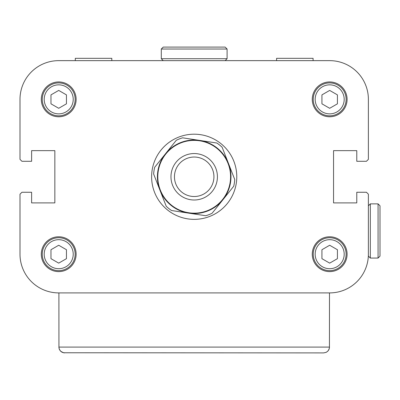 <?xml version="1.0" encoding="UTF-8"?>
<svg xmlns="http://www.w3.org/2000/svg" width="400" height="400" viewBox="0 0 400 400"><rect width="100%" height="100%" fill="white"/><g stroke="black" fill="none" stroke-linecap="round" stroke-linejoin="round"><path stroke-width="0.6" d="M313.09 60.645L313.09 58.325L276.585 58.325L276.585 60.645M111.8 60.645L111.8 58.325L75.295 58.325L75.295 60.645M31.615 202.905L54.84 202.905L31.615 202.905L31.615 192.26L21.935 192.26L20 194.195L20 254.195A38.71 38.71 0 0 0 58.71 292.905L329.675 292.905A38.71 38.71 0 0 0 368.385 254.195L368.385 194.195L368.385 256.13L370.325 258.065L370.325 203.87L368.385 205.805M378.065 258.065L380 256.13L380 205.805L378.065 203.87L378.065 258.065L370.325 258.065M54.84 150.645L31.615 150.645L54.84 150.645L54.84 202.905L54.84 150.645M333.55 202.905L356.775 202.905L333.55 202.905L333.55 150.645L333.55 202.905M356.775 150.645L333.55 150.645L356.775 150.645L356.775 161.29L366.45 161.29L368.385 159.355L368.385 99.355A38.71 38.71 0 0 0 329.675 60.645L58.71 60.645A38.71 38.71 0 0 0 20 99.355L20 159.355L20 99.355M58.905 292.905L58.94 347.745L59.48 349.615L60.605 351.205L63.42 352.76L323.675 352.905L326.195 352.33L327.785 351.205L329.16 349.015L329.485 347.095L58.905 347.095L59.23 349.015L60.605 351.205L62.19 352.33L64.71 352.905M329.485 292.905L329.445 347.745L328.91 349.615L327.785 351.205L326.195 352.33L323.675 352.905M228.445 163.39L222.145 147.27A40.645 40.645 0 0 0 216.845 143.025L182.615 137.815A40.645 40.645 0 0 0 176.295 140.285L154.665 167.32A40.645 40.645 0 0 0 153.64 174.03L166.24 206.28A40.645 40.645 0 0 0 171.54 210.52L205.77 215.735A40.645 40.645 0 0 0 212.095 213.265L233.725 186.23A40.645 40.645 0 0 0 234.745 179.515L228.445 163.39M209.61 189.105A19.74 19.74 0 0 1 181.86 192.19A19.74 19.74 0 0 1 178.78 164.44A19.74 19.74 0 0 1 206.525 161.36A19.74 19.74 0 0 1 209.61 189.105M176.055 162.265A23.225 23.225 0 0 1 208.705 158.64A23.225 23.225 0 0 1 212.33 191.285A23.225 23.225 0 0 1 179.685 194.91A23.225 23.225 0 0 1 176.055 162.265M222.605 199.505A36.385 36.385 0 0 1 171.46 205.19A36.385 36.385 0 0 1 165.78 154.045A36.385 36.385 0 0 1 216.925 148.36A36.385 36.385 0 0 1 222.605 199.505M222.91 199.745A36.775 36.775 0 0 1 171.22 205.49A36.775 36.775 0 0 1 165.48 153.8A36.775 36.775 0 0 1 217.165 148.06A36.775 36.775 0 0 1 222.91 199.745M227.445 203.375A42.58 42.58 0 0 1 167.595 210.025A42.58 42.58 0 0 1 160.945 150.175A42.58 42.58 0 0 1 220.795 143.525A42.58 42.58 0 0 1 227.445 203.375M312.26 254.195A17.42 17.42 0 0 1 329.675 236.775A17.42 17.42 0 0 1 347.095 254.195A17.42 17.42 0 0 1 329.675 271.615A17.42 17.42 0 0 1 312.26 254.195M41.29 99.355A17.42 17.42 0 0 1 58.71 81.935A17.42 17.42 0 0 1 76.13 99.355A17.42 17.42 0 0 1 58.71 116.775A17.42 17.42 0 0 1 41.29 99.355M312.26 99.355A17.42 17.42 0 0 1 329.675 81.935A17.42 17.42 0 0 1 347.095 99.355A17.42 17.42 0 0 1 329.675 116.775A17.42 17.42 0 0 1 312.26 99.355M41.29 254.195A17.42 17.42 0 0 1 58.71 236.775A17.42 17.42 0 0 1 76.13 254.195A17.42 17.42 0 0 1 58.71 271.615A17.42 17.42 0 0 1 41.29 254.195M368.385 194.195L366.45 192.26L356.775 192.26L356.775 202.905M20 159.355L21.935 161.29L31.615 161.29L31.615 150.645M227.095 49.03L225.16 47.095L163.225 47.095L161.29 49.03L227.095 49.03L227.095 58.71L161.29 58.71L161.29 49.03M58.71 245.255L66.45 249.725L66.45 258.665L58.71 263.135L50.97 258.665L50.97 249.725L58.71 245.255M42.26 254.195A16.45 16.45 0 0 0 58.71 270.645A16.45 16.45 0 0 0 75.16 254.195A16.45 16.45 0 0 0 58.71 237.74A16.45 16.45 0 0 0 42.26 254.195M329.675 245.255L337.42 249.725L337.42 258.665L329.675 263.135L321.935 258.665L321.935 249.725L329.675 245.255M313.225 254.195A16.45 16.45 0 0 0 329.675 270.645A16.45 16.45 0 0 0 346.13 254.195A16.45 16.45 0 0 0 329.675 237.74A16.45 16.45 0 0 0 313.225 254.195M58.71 90.415L66.45 94.885L66.45 103.825L58.71 108.295L50.97 103.825L50.97 94.885L58.71 90.415M42.26 99.355A16.45 16.45 0 0 0 58.71 115.805A16.45 16.45 0 0 0 75.16 99.355A16.45 16.45 0 0 0 58.71 82.905A16.45 16.45 0 0 0 42.26 99.355M329.675 90.415L337.42 94.885L337.42 103.825L329.675 108.295L321.935 103.825L321.935 94.885L329.675 90.415M313.225 99.355A16.45 16.45 0 0 0 329.675 115.805A16.45 16.45 0 0 0 346.13 99.355A16.45 16.45 0 0 0 329.675 82.905A16.45 16.45 0 0 0 313.225 99.355M44.195 254.195A14.515 14.515 0 0 1 58.71 239.675A14.515 14.515 0 0 1 73.225 254.195A14.515 14.515 0 0 1 58.71 268.71A14.515 14.515 0 0 1 44.195 254.195M315.16 254.195A14.515 14.515 0 0 1 329.675 239.675A14.515 14.515 0 0 1 344.195 254.195A14.515 14.515 0 0 1 329.675 268.71A14.515 14.515 0 0 1 315.16 254.195M44.195 99.355A14.515 14.515 0 0 1 58.71 84.84A14.515 14.515 0 0 1 73.225 99.355A14.515 14.515 0 0 1 58.71 113.87A14.515 14.515 0 0 1 44.195 99.355M315.16 99.355A14.515 14.515 0 0 1 329.675 84.84A14.515 14.515 0 0 1 344.195 99.355A14.515 14.515 0 0 1 329.675 113.87A14.515 14.515 0 0 1 315.16 99.355M378.065 203.87L370.325 203.87M225.16 60.645L227.095 58.71M163.225 60.645L161.29 58.71"/></g></svg>
